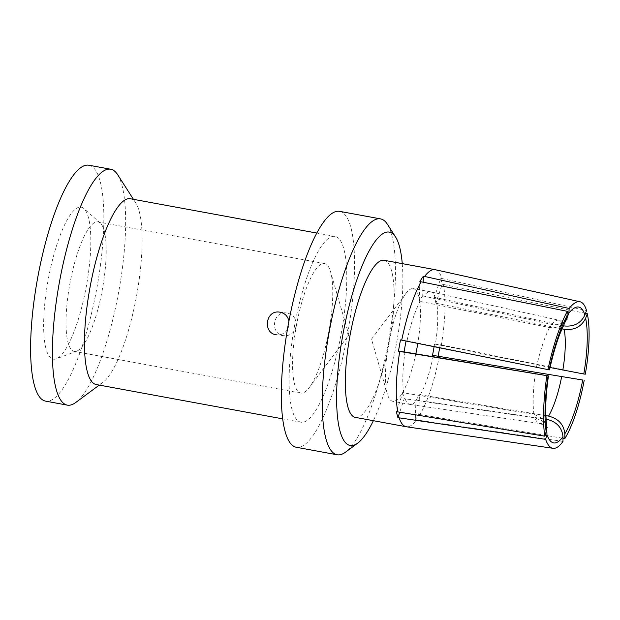 <?xml version="1.0" encoding="UTF-8"?>
<svg xmlns="http://www.w3.org/2000/svg" width="620" height="620" viewBox="0 0 620 620"><rect width="100%" height="100%" fill="white"/><g stroke="black" fill="none" stroke-linecap="round" stroke-linejoin="round"><path stroke-width="0.46" stroke-dasharray="3.1 2.33" d="M47.98 280.868A77.275 19.352 100.4 0 0 56.242 358.848A77.275 19.352 100.4 0 0 86.475 285.479A77.275 19.352 100.4 0 0 83.894 208.545A77.275 19.352 100.4 0 0 47.98 280.868M88.924 165.23A119.924 30.024 -79.6 0 1 97.092 286.758A119.924 30.024 -79.6 0 1 45.524 401.117M565.518 321.129L559.062 326.802L549.568 327.554L419.221 301.243L419.872 281.573M563.224 325.802L435.294 297.461C434.155 294.167 432.644 292.299 430.761 291.857L430.637 291.834C428.536 291.478 426.188 292.888 423.576 296.058L551.614 324.423L559.883 324.214L566.153 320.114M423.576 296.058L422.716 295.895L423.173 282.201M422.716 295.895A57.242 14.33 100.4 0 0 419.221 301.243M435.294 297.461L434.426 297.298L440.727 278.295A79.856 19.995 -79.6 0 1 442.192 284.247L443.385 284.448C446.121 299.692 445.447 319.85 441.37 344.922L435.395 344.185C437.991 327.484 438.449 313.89 436.751 303.389L561.883 328.84M435.279 269.7C438.092 270.367 440.308 273.304 441.928 278.519L440.727 278.295M441.928 278.519L586.528 310.55M585.497 313.348L443.385 284.448M436.751 303.389L435.883 303.242L442.192 284.247M435.883 303.242A57.242 14.33 100.4 0 0 434.426 297.298M550.072 367.505L435.395 344.185M441.37 344.922L585.296 374.185M440.185 344.681A79.856 19.995 -79.6 0 1 439.657 347.836M434.093 346.712A57.242 14.33 100.4 0 0 434.527 344.007M545.74 415.632L419.43 394.669L418.779 414.346A79.856 19.995 -79.6 0 1 415.284 419.701L416.485 419.918C412.835 424.886 409.471 427.172 406.387 426.769M439.347 356.19C434.411 381.184 427.955 400.644 419.972 414.579L418.779 414.346M419.972 414.579L562.976 438.286M546.739 426.738L542.275 420.864L534.812 417.834L405.1 398.768C406.371 402.163 407.983 404.046 409.921 404.434L410.053 404.449C412.122 404.728 414.377 403.302 416.811 400.179L545.902 419.143M562.976 441.44L416.485 419.918M416.811 400.179L415.943 400.024L415.284 419.701M415.943 400.024A57.242 14.33 100.4 0 0 419.43 394.669M405.1 398.768L404.232 398.621L399.714 412.246M405 352.051C402.62 368.792 402.171 382.385 403.643 392.84L533.952 414.354L542.477 418.392L546.577 425.971M403.643 392.84L402.775 392.677L396.467 411.672M402.775 392.677A57.242 14.33 100.4 0 0 404.232 398.621M420.096 301.397C414.997 311.077 410.642 324.206 407.022 340.783L400.512 339.923M406.162 340.605A57.242 14.33 100.4 0 0 406.069 341.047M407.022 340.783L549.119 369.846M296.104 326.337C294.43 332.769 290.423 335.901 284.092 335.73C269.584 334.668 272.397 310.574 286.812 312.992C293.159 314.387 296.306 318.455 296.252 325.206L296.104 326.337M284.092 335.73L276.884 334.862C283.262 335.033 287.293 331.901 288.974 325.485M117.63 174.662A119.924 30.024 -79.6 0 1 118.893 290.764A119.924 30.024 -79.6 0 1 75.702 402.519M130.378 198.756A94.449 23.645 -79.6 0 1 135.811 203.019A94.449 23.645 -79.6 0 1 136.811 294.469A94.449 23.645 -79.6 0 1 102.788 382.486A94.449 23.645 -79.6 0 1 96.193 384.54M339.651 211.358A119.924 30.024 -79.6 0 1 347.82 332.886A119.924 30.024 -79.6 0 1 296.252 447.253M294.423 326.484A94.449 23.645 100.4 0 0 300.855 422.197A94.449 23.645 100.4 0 0 341.473 332.126A94.449 23.645 100.4 0 0 335.04 236.414A94.449 23.645 100.4 0 0 294.423 326.484M402.256 263.624A108.477 27.164 -79.6 0 1 396.746 342.07A108.477 27.164 -79.6 0 1 373.356 420.693M387.43 224.301A119.924 30.024 -79.6 0 1 388.694 340.403A119.924 30.024 -79.6 0 1 345.503 452.166M384.175 260.299A79.856 19.995 -79.6 0 1 389.616 341.217A79.856 19.995 -79.6 0 1 355.276 417.368M415.826 353.834A57.242 14.33 -79.6 0 1 392.615 401.249A57.242 14.33 -79.6 0 1 387.399 394.119A57.242 14.33 -79.6 0 1 388.717 343.24A57.242 14.33 -79.6 0 1 405.922 293.454A57.242 14.33 -79.6 0 1 413.339 288.649A57.242 14.33 -79.6 0 1 417.795 343.418M329.05 330.297A65.829 16.484 -79.6 0 1 309.264 387.554A65.829 16.484 -79.6 0 1 300.747 393.072A65.829 16.484 -79.6 0 1 296.445 325.345A65.829 16.484 -79.6 0 1 324.57 263.585A65.829 16.484 -79.6 0 1 330.569 271.785A65.829 16.484 -79.6 0 1 329.05 330.297M102.501 288.61A65.829 16.484 -79.6 0 1 76.748 351.114A65.829 16.484 -79.6 0 1 74.198 351.393A65.829 16.484 -79.6 0 1 69.897 283.666A65.829 16.484 -79.6 0 1 98.022 221.906A65.829 16.484 -79.6 0 1 100.308 223.076A65.829 16.484 -79.6 0 1 102.501 288.61M420.298 394.839C425.467 385.493 429.738 372.775 433.117 356.694M533.952 414.354A57.242 12.664 -80.6 0 1 535.308 373.558M545.957 419.965A57.242 14.353 -81.6 0 1 539.85 423.522A57.242 14.353 -81.6 0 1 534.812 417.834M551.614 324.423A57.242 14.291 -77.5 0 1 558.884 320.246A57.242 14.291 -77.5 0 1 563.278 325.671M536.501 366.947A57.242 12.633 -78.6 0 1 549.568 327.554M279.612 312.131L286.812 312.992M135.811 203.019L133.432 199.322M102.788 382.486L99.254 385.105M405.922 293.454L371.512 339.156L387.399 394.119M309.264 387.554L348.843 334.986L330.569 271.785M335.04 236.414L316.843 233.066M300.855 422.197L282.658 418.849M324.57 263.585L98.022 221.906M300.747 393.072L74.198 351.393M547.15 427.668C548.181 427.382 545.747 426.002 539.85 423.522L410.053 404.449M567.238 318.951C568.075 319.602 565.293 320.029 558.884 320.246L430.761 291.857M430.637 291.834L413.339 288.649M409.921 404.434L392.615 401.249M100.308 223.076L83.894 208.545M76.748 351.114L56.242 358.848"/><path stroke-width="0.93" d="M99.254 385.105L75.702 402.519A119.924 30.024 -79.6 0 1 67.324 405.131L45.524 401.117A119.924 30.024 -79.6 0 1 37.696 277.737A119.924 30.024 -79.6 0 1 88.924 165.23L110.732 169.237A119.924 30.024 -79.6 0 1 117.63 174.662L133.432 199.322M566.982 316.022L565.518 321.129L559.612 334.575C555.807 344.79 552.459 356.554 549.553 369.853L549.119 369.846A74.415 16.422 -78.6 0 1 566.982 316.022L567.3 311.317L419.872 281.573A79.856 19.995 -79.6 0 1 423.375 276.21L424.561 276.442C428.466 271.405 431.977 269.142 435.108 269.669L580.01 301.762A79.856 19.941 -77.5 0 1 586.528 310.55L584.854 315.084C580.7 323.562 573.531 327.143 563.332 325.826L563.224 325.802M566.153 320.114L568.842 313.17A74.415 18.585 -77.5 0 1 584.854 315.084M424.561 276.442L569.16 308.473L568.842 313.17M423.173 282.201L423.375 276.21M561.883 328.84L564.185 329.305C574.322 330.445 581.475 326.756 585.629 318.254A74.415 20.778 -78.5 0 1 583.777 374L585.296 374.185A79.856 22.297 -78.5 0 0 587.303 313.72L585.629 318.254M587.303 313.72L585.497 313.348M583.777 374L550.072 367.505M433.117 356.694L433.364 355.454L582.699 380.013A74.415 20.817 -80.6 0 1 564.836 433.837L564.836 438.596L562.976 438.286M433.364 355.454L582.699 380.013M439.657 347.836A79.856 19.995 -79.6 0 1 439.216 350.339A79.856 19.995 -79.6 0 1 438.146 355.988M432.496 355.306A57.242 14.33 100.4 0 0 433.582 349.665A57.242 14.33 100.4 0 0 434.093 346.712M564.836 433.837C563.882 424.568 558.465 418.655 548.568 416.105L545.74 415.632M545.902 419.143L546.522 419.236C556.52 421.608 561.999 427.428 562.976 436.689A74.415 18.662 -81.6 0 1 546.964 434.767L545.608 439.355L399.117 417.834L397.924 417.624L399.714 412.246M545.608 439.355A79.856 20.026 -81.6 0 0 553.009 448.314A79.856 20.026 -81.6 0 0 562.976 441.44L562.976 436.689M546.964 434.767L546.739 426.738M546.577 425.971L546.189 431.597A74.415 16.461 -80.6 0 1 548.041 375.86L398.474 351.238A79.856 19.995 -79.6 0 1 400.512 339.923L401.698 340.163C406.983 315.239 413.447 295.779 421.073 281.774M397.924 417.624A79.856 19.995 -79.6 0 1 396.467 411.672L544.833 436.193L546.189 431.597M398.474 351.238L404.124 351.904A57.242 14.33 100.4 0 1 406.069 341.047M404.124 351.904L548.46 375.883C546.553 389.383 545.623 401.45 545.678 412.091L546.592 425.971M401.698 340.163L549.119 369.846M288.943 321.059C287.726 315.999 284.619 313.015 279.612 312.131C265.267 309.721 262.477 333.847 276.884 334.862M67.324 405.131A119.924 30.024 -79.6 0 1 59.497 281.751A119.924 30.024 -79.6 0 1 110.732 169.237M282.658 418.849L96.193 384.54A94.449 23.645 -79.6 0 1 90.024 287.37A94.449 23.645 -79.6 0 1 130.378 198.756L316.843 233.066M373.356 420.693A108.477 27.164 -79.6 0 1 357.678 443.161L345.503 452.166A119.924 30.024 -79.6 0 1 337.125 454.77L296.252 447.253A119.924 30.024 -79.6 0 1 288.416 323.873A119.924 30.024 -79.6 0 1 339.651 211.358L380.525 218.883A119.924 30.024 -79.6 0 1 387.43 224.301L395.599 237.049A108.477 27.164 -79.6 0 1 402.256 263.624M357.678 443.161A108.477 27.164 -79.6 0 1 343.015 333.917A108.477 27.164 -79.6 0 1 395.599 237.049M337.125 454.77A119.924 30.024 -79.6 0 1 329.298 331.39A119.924 30.024 -79.6 0 1 380.525 218.883M553.009 448.314L406.387 426.769L355.276 417.368A79.856 19.995 -79.6 0 1 350.067 335.211A79.856 19.995 -79.6 0 1 384.175 260.299L435.108 269.669M544.833 436.193A79.856 17.67 -80.6 0 1 546.84 375.72M417.795 343.418A57.242 14.33 -79.6 0 1 417.237 346.658A57.242 14.33 -79.6 0 1 415.826 353.834M584.211 380.2A79.856 22.335 -80.6 0 1 564.836 438.596M569.16 308.473A79.856 19.941 -77.5 0 1 580.01 301.762M547.917 369.706A79.856 17.623 -78.6 0 1 567.3 311.317M406.209 426.738C403.31 426.165 400.946 423.196 399.117 417.834M397.66 411.905C395.281 396.73 395.947 376.572 399.675 351.431M546.522 419.236A57.242 14.353 -81.6 0 1 545.957 419.965M561.643 376.712A57.242 16.012 -80.6 0 1 548.568 416.105M564.185 329.305A57.242 15.981 -78.5 0 1 562.828 370.101M566.161 320.122L567.238 318.951M546.747 426.731L547.15 427.668"/></g></svg>
